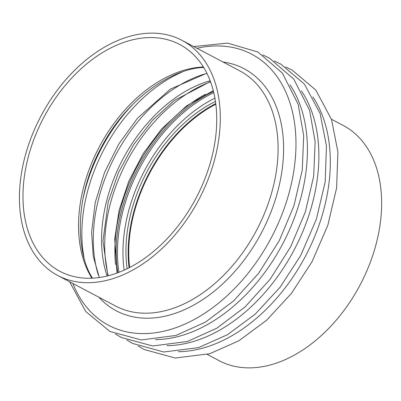 <?xml version="1.0" encoding="UTF-8"?>
<svg xmlns="http://www.w3.org/2000/svg" width="401" height="401" viewBox="0 0 401 401"><rect width="100%" height="100%" fill="white"/><g stroke="black" fill="none" stroke-linecap="round" stroke-linejoin="round"><path stroke-width="0.6" d="M57.228 275.221A132.977 89.323 117.8 0 1 41.087 115.809A132.977 89.323 117.8 0 1 181.939 40.321A132.977 89.323 117.8 0 1 182.495 40.621A132.977 89.323 117.8 0 1 198.635 200.034A132.977 89.323 117.8 0 1 57.784 275.517A132.977 89.323 117.8 0 1 57.228 275.221M207.292 354.434L219.126 360.684A132.977 89.323 -62.2 0 0 360.193 284.78A132.977 89.323 -62.2 0 0 343.276 125.488L331.442 119.242M129.663 267.472A128.255 86.15 117.8 0 1 215.848 104.21M215.763 103.553A129.037 86.676 -62.2 0 0 129.077 267.778M215.467 101.398A129.037 86.676 -62.2 0 0 127.127 268.745M180.27 44.787A128.255 86.15 -62.2 0 0 179.733 44.496A128.255 86.15 -62.2 0 0 24.045 178.966A128.255 86.15 -62.2 0 0 59.99 271.342A128.255 86.15 -62.2 0 0 155.267 250.008A128.255 86.15 -62.2 0 0 195.623 198.936A128.255 86.15 -62.2 0 0 180.27 44.787M91.884 278.199A128.255 86.15 117.8 0 1 99.222 147.027A128.255 86.15 117.8 0 1 203.387 66.967M203.738 67.528C176.149 67.734 128.916 94.596 101.423 147.157C72.566 200.139 77.037 255.231 92.546 278.169M205.482 94.19A136.876 91.939 -62.2 0 0 115.548 264.575M213.512 91.473A136.876 91.939 -62.2 0 0 117.834 272.73M134.851 102.33A136.876 91.939 -62.2 0 0 82.421 201.658M57.784 275.517L115.568 306.018A132.977 89.323 -62.2 0 0 256.419 230.535A132.977 89.323 -62.2 0 0 240.279 71.122A132.977 89.323 -62.2 0 0 239.723 70.827L181.939 40.321M98.862 297.201A136.876 91.939 -62.2 0 0 115.734 310.509A136.876 91.939 -62.2 0 0 261.056 233.547A136.876 91.939 -62.2 0 0 244.67 69.032A136.876 91.939 -62.2 0 0 223.011 62.005M72.842 283.467A153.277 102.957 -62.2 0 0 108.009 324.98A153.277 102.957 -62.2 0 0 270.745 238.79A153.277 102.957 -62.2 0 0 252.394 54.566A153.277 102.957 -62.2 0 0 196.996 48.27M155.513 339.627A153.277 102.957 -62.2 0 0 282.695 243.873A153.277 102.957 -62.2 0 0 290.003 84.847M166.951 345.667A153.277 102.957 -62.2 0 0 294.139 249.913A153.277 102.957 -62.2 0 0 301.447 90.882M178.4 351.707A153.277 102.957 -62.2 0 0 305.582 255.953A153.277 102.957 -62.2 0 0 312.885 96.922M213.793 92.631A136.876 91.939 -62.2 0 0 118.947 272.309M214.931 98.145A132.977 89.323 -62.2 0 0 124.145 270.139M210.59 81.874A136.876 91.939 -62.2 0 0 108.26 275.733M210.174 80.756A131.007 87.999 -62.2 0 0 107.097 276.023M204.42 74.05A136.876 91.939 -62.2 0 0 98.315 275.051M182.004 72.085A136.876 91.939 -62.2 0 0 84.05 257.653M69.619 281.763L85.684 311.462L109.959 331.467L141.227 339.938L175.889 335.462L205.432 322.123L233.567 300.95L258.67 273.236L279.281 240.635L293.943 205.773L302.249 170.089L303.697 135.613L298.143 104.29L282.384 73.112L257.858 51.99L227.527 43.092L193.773 46.571M115.413 334.033L121.398 337.507L152.671 345.978L187.332 341.502L216.876 328.163L245.006 306.991L270.114 279.276L290.72 246.675L305.387 211.813L313.692 176.129L315.136 141.653L309.587 110.33L293.828 79.152L269.302 58.03L262.76 54.892M274.204 60.932L280.745 64.07L304.394 84.07L320.063 113.393L326.454 145.819L325.186 181.813L316.404 219.146L300.685 255.502L280.063 287.266L255.176 314.194L227.437 334.725L198.385 347.662L163.809 351.998L132.646 343.446L126.856 340.073M285.647 66.972L292.189 70.11L315.833 90.11L331.507 119.433L337.893 151.859L336.629 187.853L327.848 225.187L312.128 261.542L291.502 293.306L266.62 320.234L238.881 340.765L209.828 353.702L175.252 358.038L144.084 349.487L138.3 346.113M117.027 273.026L114.696 239.026L119.127 210.179L128.831 181.117L143.272 153.508L161.628 128.921L186.53 105.914L213.302 90.641M210.47 81.543L174.255 100.496L152.45 120.365L133.453 144.931L118.395 172.761L108.165 202.224L102.992 241.207L107.919 275.823M207.011 73.478L205.392 73.824L170.44 89.107L137.698 118.029L118.972 143.713L104.516 172.485L95.207 202.6L91.588 232.209L93.253 256.354L99.308 277.512"/></g></svg>
